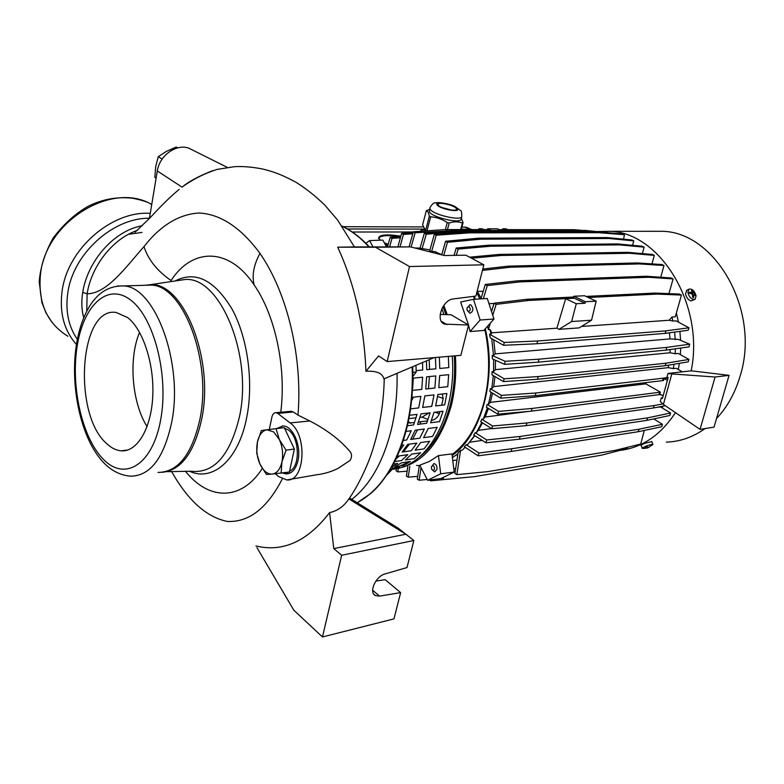 <?xml version="1.0" encoding="UTF-8"?>
<svg xmlns="http://www.w3.org/2000/svg" width="784" height="784" viewBox="0 0 784 784"><rect width="100%" height="100%" fill="white"/><g stroke="black" fill="none" stroke-linecap="round" stroke-linejoin="round"><path stroke-width="1.18" d="M259.974 253.369C240.825 227.536 220.5 214.081 198.999 213.003C178.811 214.287 160.475 225.488 143.991 246.597C148.166 259.622 157.192 270.931 171.059 280.515C192.178 247.832 228.908 246.764 254.183 285.004C251.733 275.635 253.663 265.09 259.974 253.369C287.904 293.863 302.693 358.19 297.989 415.089L309.807 420.979C325.958 429.289 338.933 439.011 348.733 450.143C351.879 452.897 352.349 456.308 350.144 460.384L337.777 468.558C331.005 471.841 323.978 473.899 316.687 474.751L286.787 479.935C304.937 482.062 307.818 434.885 290.1 422.919L277.761 413.433L293.383 412.002L297.989 415.089M391.265 429.916C395.518 412.1 397.459 393.235 397.067 373.321C397.459 393.235 395.518 412.1 391.265 429.916C383.16 461.884 370.009 485.041 351.83 499.388C370.009 485.041 383.16 461.884 391.265 429.916M434.189 357.602L383.876 378.907C382.514 373.223 376.536 370.675 365.952 371.273L378.554 355.926L387.169 361.591L460.865 355.348L468.558 325.037L451.025 314.737L440.167 314.443M480.141 320.019L493.979 319L483.806 330.485L470.057 331.524L480.141 320.019L473.467 299.321L460.629 302.026L468.538 325.027L444.508 324.125C435.022 321.117 442.45 299.664 453.309 298.939L475.908 296.068L483.846 264.806L465.833 255.182L444.342 255.535L410.483 246.882L375.536 247.244L409.503 266.54L387.169 361.591M483.846 264.806L409.503 266.54M410.483 246.882L354.241 246.921L337.679 247.185L375.536 247.244M337.679 247.185C354.633 283.935 364.06 325.301 365.952 371.273M373.821 594.174L375.487 595.605C368.421 592.626 375.644 576.191 385.052 573.937L406.994 567.557L413.854 540.519L397.998 528.034L349.527 497.958M405.877 534.237L348.87 498.908C343.853 506.405 337.424 510.962 329.584 512.599L333.788 548.594L405.877 534.237M256.946 547.634L293.814 610.197L322.469 636.961L393.96 618.89L400.634 592.626L385.16 579.66L375.85 581.101M413.854 540.519L341.657 555.268L333.788 548.594M400.634 592.626L379.544 596.114L372.635 590.195M375.487 595.605L379.544 596.114M322.469 636.961L341.657 555.268M255.966 545.968C282.946 552.465 307.485 541.342 329.584 512.599M149.411 218.442L157.319 170.951C159.475 155.369 176.625 143.296 189.091 148.313L192.923 150.224M157.319 170.951L182.064 187.16C188.591 181.604 198.783 176.116 212.631 170.687M275.302 473.801L278.663 476.574L286.787 479.935M282.524 473.026L286.042 473.928C291.795 473.81 295.764 469.43 297.94 460.786C301.556 445.969 292.912 425.928 283.151 425.967L276.399 428.613M284.151 472.781L288.443 473.683M282.475 425.957L278.016 428.417M143.991 246.597C126.616 266.09 107.261 293.716 87.132 293.814L82.732 292.354C87.338 262.209 112.994 230.829 142.286 225.723M86.769 311.209L87.132 293.814C91.169 267.324 111.671 239.071 137.278 230.418M171.637 471.586C187.954 500.506 206.486 517.126 227.233 521.438C248.812 522.526 267.168 508.336 282.309 478.877M83.731 317.785C81.585 309.807 81.252 301.33 82.732 292.354M127.606 317.549L116.15 312.463C79.272 306.25 72.451 414.599 106.781 443.685C111.416 448.036 116.218 450.418 121.197 450.82C136.955 452.201 151.096 429.064 152.733 396.724C154.487 364.442 143.168 329.584 127.606 317.549M177.654 147.872L176.214 147.039L166.433 151.341L158.26 156.663L155.722 166.502L154.83 177.302L156.124 178.115M156.104 178.272L154.83 177.302M158.26 156.663L162.18 159.025M254.183 285.004C275.184 315.05 286.532 367.823 280.75 412.237M262.395 468.332C241.178 501.466 208.622 500.417 185.514 471.331M275.997 428.662L284.288 427.672L294.353 449.036L289.404 472.017L272.077 474.085C276.87 473.409 280.153 469.361 281.936 461.952C283.377 454.24 282.524 446.782 279.359 439.569L273.714 431.964L267.001 429.779C262.277 430.681 259.083 434.787 257.417 442.088L261.376 430.494L275.997 428.662L279.359 439.569L286.042 450.143L281.936 461.952L281.113 473.232M257.417 442.088C256.045 449.614 256.878 456.915 259.916 464.001L256.711 453.191L257.417 442.088M266.403 474.438L272.077 474.085C267.256 474.163 263.199 470.812 259.916 464.001L266.403 474.438M284.514 428.152L288.551 430.161C299.684 437.795 300.399 466.99 289.59 471.155M286.042 450.143L294.353 449.036M290.795 411.326L293.383 412.002M269.304 429.495L271.862 417.196C272.597 414.168 273.959 412.658 275.968 412.678L277.761 413.433M128.37 234.298L142.002 232.436M139.581 332.387C128.351 358.513 131.839 402.623 147.088 426.623M412.903 372.341L416.206 372.037L415.961 365.324M412.943 376.359L416.206 372.037M387.178 474.575L392.637 468.94L392.755 465.324M390.52 469.263L392.637 468.94M452.035 454.602C466.754 443.538 477.368 426.231 483.865 402.692C489.873 379.074 490.186 354.623 484.826 329.349M474.751 299.253L473.379 296.391M395.704 468.734C421.684 464.618 440.157 443.754 451.143 406.141C455.151 390.236 456.562 373.458 455.377 355.809M447.233 314.639L443.773 305.427M468.548 325.066L470.057 331.524M451.947 453.907L438.462 455.592L429.367 461.443L419.803 465.167L427.603 480.298L441.059 478.514L454.181 472.056L451.947 453.907M418.019 458.101C432.895 447.213 443.577 429.652 450.065 405.436C454.005 389.775 455.396 373.272 454.24 355.907M445.969 314.6L442.97 306.632M395.979 459.003L399.497 455.886M403.388 451.868L409.424 444.136M412.59 439.177L417.441 429.926M419.91 424.134L420.851 421.665L418.431 422.017M408.68 422.958L414.452 422.596M411.708 400.438L413.452 397.165M428.485 388.707L429.397 376.555M429.524 369.391L429.211 359.709M431.396 420.518C434.944 419.783 437.58 417.539 439.314 413.785L439.981 411.6M441.696 405.22L443.166 398.497L437.58 396.4M431.612 406.396L432.67 402.368M439.314 413.785L435.149 412.188M443.166 398.497L442.264 394.009M427.535 420.949L420.851 421.665M419.969 417.372L422.047 417.147L429.054 412.923M409.003 418.548L416.03 417.794M493.979 319L487.305 298.508L473.467 299.321M373.017 246.901L369.587 240.58L382.827 240.11L386.541 246.891M369.587 240.58L365.912 243.305M427.603 480.298L440.686 473.801L454.181 472.056M438.462 455.592L440.686 473.801M461.325 218.236L463.05 222.676L461.168 229.594M426.359 210.573L428.172 212.141L429.387 216.09L425.575 230.565L422.605 224.89L426.359 210.573L429.416 209.632M425.575 230.565L426.133 230.898M426.996 230.839L430.681 216.835C436.6 217.197 442.117 219.118 447.252 222.587L449.232 222.97C454.083 221.451 458.483 221.48 462.423 223.038L463.05 222.676M429.387 216.09L430.681 216.835M445.371 229.585L447.252 222.587M447.458 229.585L449.232 222.97M460.629 229.594L462.423 223.038M429.838 207.995L429.358 211.758C431.641 217.295 460.561 224.077 461.061 219.216L461.07 219.148M438.197 204.967C439.589 208.103 456.19 212.003 456.484 209.269L456.337 208.554C454.798 205.408 438.442 201.576 438.07 204.281L438.197 204.967M451.378 210.034L442.107 207.554M425.134 229.712L422.233 229.712L420.998 230.388L421.429 231.231M420.763 231.27L420.998 230.388M450.82 209.965L442.627 207.77M436.208 235.229L434.316 234.328L429.681 250.86L431.621 251.566L436.208 235.229L469.881 232.838L598.545 232.681L596.634 231.888L622.535 233.926L624.436 234.71L623.554 239.169M469.881 232.838L467.979 231.966L596.634 231.888M434.316 234.328L467.979 231.966M598.545 232.681L624.436 234.71M441.745 254.731L434.826 251.517L431.621 251.566M646.222 382.582L645.82 383.856L660.383 392.127L659.756 394.107L663.156 395.753L667.4 380.358L664.077 378.623L663.48 380.495L662.568 380.652L535.158 395.704L500.721 398.145L489.863 391.559L490.343 388.639L501.476 395.371L500.721 398.145M668.056 377.976L664.077 378.623M585.403 301.722L596.154 301.154L584.531 295.744L573.78 296.264L573.437 297.655L574.388 298.253L585.021 303.251L585.403 301.722L573.78 296.264M596.154 301.154L591.548 320.195L579.16 327.888L558.933 329.339L556.905 328.192L565.646 298.684L574.388 298.253M565.646 298.684L576.279 303.722L571.624 321.528L558.933 329.339M576.279 303.722L585.021 303.251M591.548 320.195L571.624 321.528M479.053 230.388L478.838 228.761L482.434 230.388M478.838 228.761L482.15 228.771L485.737 230.388M487.824 230.388L487.619 228.781L491.215 230.388M487.619 228.781L497.37 228.791L500.966 230.398M502.936 230.398L502.73 228.801L506.327 230.398M502.73 228.801L505.925 228.81L509.522 230.398M385.708 245.363L387.992 245.196M385.101 244.265L388.315 244.02M585.981 296.421L655.003 293.069L679.424 294.059L681.443 295.068L675.279 316.834L671.986 317.059L669.144 320.254L581.473 326.458M491.539 311.513L494.087 303.202L496.125 304.368L528.514 300.458L574.407 298.185M556.905 328.192L491.901 332.798L490.02 329.505L488.354 329.623L487.668 326.124M488.354 329.623L490.372 323.077M492.764 315.295L496.125 304.368M494.087 303.202L526.466 299.321L528.514 300.458M588.284 297.499L657.031 294.088L681.443 295.068M655.003 293.069L657.031 294.088M526.466 299.321L573.594 297.028M387.512 246.891L390.177 237.327L391.99 238.356L400.408 237.748M390.177 237.327L400.732 236.582M389.599 246.891L391.99 238.356M397.9 246.891L401.594 233.426L403.437 234.455L412.796 233.75M400.026 246.882L403.437 234.455M401.594 233.426L413.129 232.564M409.072 246.882L413.354 231.79L415.148 232.779L454.877 230.555M413.354 231.79L445.185 229.585L446.998 230.555M507.826 229.643L574.153 229.712L575.632 230.437M445.185 229.585L478.642 229.614M484.042 229.624L487.423 229.624M499.271 229.634L502.524 229.643M595.027 231.407L598.868 231.799M574.153 229.712L583.051 230.437M411.1 247.038L415.148 232.779M429.955 249.89L420.038 248.234L424.35 233.191L426.261 234.24L458.905 231.398L587.402 231.368L592.577 231.897M424.35 233.191L456.984 230.369L458.905 231.398M456.984 230.369L585.472 230.437L587.402 231.368M610.138 232.946L585.472 230.437M422.174 248.499L426.261 234.24M441.706 254.859L445.557 241.256L478.681 238.189L480.582 239.198L608.982 238.483L633.766 240.884L632.57 245.343M478.681 238.189L607.081 237.562L608.982 238.483M607.081 237.562L631.865 239.982L633.766 240.884M443.744 255.378L447.448 242.285L480.582 239.198M445.557 241.256L447.448 242.285M454.073 255.368L456.19 248.028L488.853 245.196L617.478 243.932L642.204 246.235L644.125 247.146L642.39 253.595M456.317 255.339L458.121 249.087L490.794 246.215L619.409 244.873L644.125 247.146M456.19 248.028L458.121 249.087M488.853 245.196L490.794 246.215M617.478 243.932L619.409 244.873M471.556 258.24L501.241 255.466L629.768 253.281L654.307 255.398L651.974 263.894M469.557 257.172L499.281 254.418L501.241 255.466M499.281 254.418L627.808 252.33L629.768 253.281M627.808 252.33L652.347 254.467L654.307 255.398M482.415 270.431L510.462 267.207L639.489 263.924L663.989 265.502L660.755 277.242M482.758 269.069L508.463 266.139L510.462 267.207M508.463 266.139L637.5 262.954L639.489 263.924M637.5 262.954L662.01 264.551L663.989 265.502M483.199 291.413L477.142 291.207M480.974 298.88L485.257 284.465L517.989 280.79L646.418 276.262L671.094 277.948L673.093 278.928L668.948 293.637M483.356 298.743L487.276 285.601L520.008 281.887L648.427 277.262L673.093 278.928M485.257 284.465L487.276 285.601M517.989 280.79L520.008 281.887M646.418 276.262L648.427 277.262M465.167 447.301L462.207 450.192L460.561 450.437L458.072 452.711L454.916 473.497L456.876 474.634L487.775 471.635L615.195 450.359L640.695 444.048L644.291 430.426M460.561 450.437L456.876 474.634M441.245 478.426L443.146 479.583L474.242 476.672L601.328 455.21L627.229 448.468L627.523 447.311M443.499 477.309L443.146 479.583M457.768 454.769L456.347 454.985M429.367 480.063L430.681 480.847L467.568 477.299M430.828 479.867L430.681 480.847M419.303 465.667L417.294 479.132L419.126 480.239L427.182 479.485M421.028 467.548L419.126 480.239M407.807 466.568L406.416 476.074L408.219 477.172L417.715 476.319M409.816 466.304L408.219 477.172M396.41 468.646L396.087 470.812L397.86 471.899L407.131 471.204M398.38 468.332L397.86 471.899M503.534 345.293L490.255 337.826L489.539 334.2L504.298 342.471L503.534 345.293L536.942 343.755L665.185 333.376L688.195 330.24L688.979 327.781L676.043 320.842L672.868 321.068L669.144 320.254M504.298 342.471L537.716 340.981L536.942 343.755M537.716 340.981L665.969 330.858L665.185 333.376M665.969 330.858L688.979 327.781M491.901 332.798L490.951 334.102L489.539 334.2M492.097 371.665L504.171 378.79L503.406 381.583L537.461 379.299L665.195 365.697L688.176 361.885L688.96 359.444L678.238 353.447L675.151 353.751L670.026 352.771L495.37 369.656L493.557 371.518L492.097 371.665L491.95 374.801L503.406 381.583M504.171 378.79L538.236 376.565L537.461 379.299M538.236 376.565L665.988 363.198L665.195 365.697M665.988 363.198L688.96 359.444M501.476 395.371L535.923 392.99L535.158 395.704M535.923 392.99L663.352 378.172L662.568 380.652M663.352 378.172L667.929 377.418M682.315 371.832L676.171 368.284L673.289 368.598L668.252 367.667L493.734 386.581L491.833 388.472L490.343 388.639M497.82 414.168L486.384 407.17L487.168 404.466L498.575 411.414L497.82 414.168L531.356 411.149L660.442 394.44M498.575 411.414L532.12 408.454L531.356 411.149M532.12 408.454L659.697 392.255L658.913 394.715M659.697 392.255L660.383 392.127M645.82 383.856L490.333 402.378L488.403 404.319L487.168 404.466M491.803 428.721L480.71 421.704L481.807 419.224L492.548 425.986L491.803 428.721L526.142 425.653L653.395 407.994L665.273 405.7M492.548 425.986L526.897 422.978L526.142 425.653M526.897 422.978L654.16 405.553L653.395 407.994M654.16 405.553L662.843 403.897M661.431 394.92L659.609 394.587M529.092 411.355L485.208 417.01L483.287 419.028L481.807 419.224M485.962 442.784L473.722 435.002L475.222 432.67L486.737 439.961L485.962 442.784L519.39 439.207L646.79 420.391L669.81 415.491L670.604 413.011L660.589 406.955L657.041 407.288M486.737 439.961L520.164 436.443L519.39 439.207M520.164 436.443L647.584 417.862L646.79 420.391M647.584 417.862L670.604 413.011M491.539 428.554L478.309 430.367L476.466 432.494L475.222 432.67M478.152 455.818L464.353 446.772L466.235 444.744L478.916 453.025L478.152 455.818L511.099 451.476L638.186 431.719L661.647 426.751L662.431 424.301L653.729 418.911M478.916 453.025L511.864 448.742L511.099 451.476M511.864 448.742L638.98 429.211L638.186 431.719M638.98 429.211L662.431 424.301M482.219 440.402L469.665 442.215M474.545 435.532L467.725 444.528L466.235 444.744M492.195 355.515L492.381 358.876L504.573 364.344L505.18 361.297L538.892 359.19L666.743 347.4L689.675 344.196L678.327 339.394L669.987 338.904L495.204 353.868L493.489 355.397L492.195 355.515L505.18 361.297M504.573 364.344L538.275 362.159L538.892 359.19M538.275 362.159L666.116 350.115L666.743 347.4M666.116 350.115L689.038 346.851L689.675 344.196M352.349 232.015L413.295 231.986M400.84 236.17C388.08 234.2 380.72 234.583 378.75 237.336L380.24 240.198M384.238 242.677L387.404 244.089M651.553 231.309L662.735 231.3C716.096 232.554 760.95 311.905 739.969 376.555C734.971 393.264 727.15 407.249 716.527 418.519M705.09 428.564C693.007 437.149 680.071 441.676 666.312 442.137M596.84 231.554L610.393 231.309C660.246 232.887 704.698 305.005 691.194 370.832M675.445 412.629C660.579 435.247 641.939 447.86 619.546 450.467M686.725 290.384L685.52 293.931C686.441 297.685 688.293 300.017 691.076 300.948L694.771 299.439M651.837 441.578L644.34 443.43L640.979 445.312L642.606 448.389L647.417 448.007L649.103 447.174M378.437 238.591C380.309 235.455 386.963 234.837 398.409 236.739M676.367 313.002L678.483 322.146M679.895 331.377L680.6 340.354M680.679 348.037L680.365 354.642M679.395 363.345L678.307 369.519M663.205 406.102L662 407.807M431.435 466.852L433.924 463.569C436.227 464.187 437.237 466.157 436.953 469.469L434.64 471.89L431.955 469.606M434.552 468.95C433.63 470.861 432.621 470.772 431.514 468.685L431.425 466.911C433.091 464.755 434.13 465.441 434.552 468.95M466.97 308.141L469.979 304.662L470.831 304.907C473.801 308.631 473.487 311.434 469.91 313.306L467.078 310.131M469.155 306.671C470.949 309.357 470.596 310.944 468.107 311.434C466.313 308.759 466.656 307.171 469.155 306.671M416.598 465.431L420.077 465.706M452.143 455.484C481.454 435.306 497.105 378.79 485.316 328.79M475.427 299.214L474.046 296.303M432.709 252.556L415.471 248.156M420.077 248.116L414.844 247.989M452.407 457.591L457.905 453.818M476.466 432.494L481.807 422.4M483.287 419.028L487.383 407.788M488.403 404.319L491.166 392.353M491.833 388.472L493.312 375.605M493.557 371.518L493.655 359.454M493.489 355.397L491.735 338.668M490.951 334.102L490.02 329.505M479.886 298.949L476.77 292.657M471.478 439.893L474.761 435.659M478.309 430.367L482.503 422.841M485.208 417.01L488.461 408.444M490.333 402.378L492.548 393.186M493.734 386.581L494.939 376.565M495.37 369.656L495.459 360.258M495.204 353.868L493.704 339.766M481.111 298.42L477.564 291.648M668.252 367.667L668.693 365.119M670.026 352.771L670.163 349.537M669.987 338.904L669.467 332.788M673.289 368.598L674.034 364.227M675.151 353.751L675.357 348.792M675.23 339.658L674.612 332.093M672.868 321.068L671.986 317.059M343.216 226.694L423.674 226.919M461.864 227.027L466.274 227.262L471.831 229.614M347.518 228.987L424.81 229.095M461.286 229.144L471.282 229.398M687.872 292.608C689.479 297.724 691.9 299.939 695.124 299.243L696.084 295.803C694.477 290.697 692.056 288.492 688.832 289.188L687.872 292.608L692.439 294.245L692.595 297.214L693.595 297.597L693.869 294.804L695.467 295.597L695.281 294.353L691.557 290.178L692.174 292.452L689.675 292.167L689.773 292.775M692.174 292.452L690.635 293.618M693.869 294.804L692.556 295.333M695.281 294.353L692.537 295.058M693.595 293.01L691.88 294.029M692.546 290.56L691.949 291.354M648.535 447.38L652.905 444.508C651.974 444.214 649.466 444.822 645.399 446.331L642.047 448.272M648.446 447.292L646.927 446.831L645.712 447.311L646.692 447.997L644.046 448.468M646.692 447.997L646.457 447.027M647.417 448.007L647.074 446.9M661.235 397.958L660.285 401.428L663.391 404.426L700.053 429.377L715.086 377.016L729.061 375.34L691.292 370.822L667.988 373.449L667.017 376.967L668.174 377.545L662.392 398.537L661.235 397.958L662.598 397.772M729.061 375.34L714.028 427.123L700.053 429.377M663.391 404.426L671.819 373.919L667.988 373.449M671.819 373.919L715.086 377.016M392.47 469.234C427.505 466.725 457.033 414.697 452.201 356.083C457.033 414.697 427.505 466.725 392.47 469.234L399.438 467.215L392.696 468.254M443.96 314.551L441.843 308.71L443.96 314.551M410.228 461.511L399.752 466.039M416.304 370.616L422.733 370.019L422.527 362.541M412.531 390.383L421.772 389.413L422.635 377.212L413.295 378.123L412.649 388.384M410.649 408.856L418.685 407.915L420.881 396.351L412.012 397.321M407.455 425.732L413.599 424.948L417.039 414.383L409.611 415.285M403.348 440.451L406.7 439.991L411.257 430.739L406.024 431.425M399.477 451.045L403.76 444.93L401.712 445.224M426.427 360.895L426.702 369.656L435.875 368.803L435.443 357.504M426.594 376.83L425.732 388.991L434.895 388.031L435.767 375.938L426.594 376.83M431.788 406.377L433.993 394.911L424.84 395.92L422.645 407.455L431.788 406.377M426.682 423.272L430.132 412.796L420.988 413.903L417.549 424.438L426.682 423.272M419.754 438.197L424.33 429.015L415.206 430.22L410.64 439.452L419.754 438.197M411.267 450.731L416.804 443.107L407.69 444.381L402.172 452.045L411.267 450.731M394.724 461.56L401.516 460.541L407.807 454.671L398.733 456.004L396.165 458.601M392.774 466.411L397.674 463.422L393.431 464.059M439.344 357.171L439.775 368.451L448.791 367.618L448.37 356.406M439.667 375.565L438.785 387.619L447.791 386.679L448.673 374.693L439.667 375.565M444.675 404.867L446.89 393.499L437.884 394.489L435.679 405.926L444.675 404.867M439.54 421.625L443.009 411.228L434.022 412.325L430.563 422.772L439.54 421.625M432.582 436.433L437.178 427.329L428.211 428.505L423.625 437.668L432.582 436.433M424.075 448.879L429.622 441.304L420.665 442.558L415.128 450.173L424.075 448.879M414.285 458.62L420.606 452.789L411.669 454.103L405.367 459.963L414.285 458.62M403.554 465.461L410.434 461.482L401.526 462.834L394.656 466.823L403.554 465.461M446.939 324.605L441.284 321.234M290.1 422.919L309.807 420.979M157.976 472.429C177.978 472.262 191.953 454.504 199.92 419.175C212.19 361.228 183.358 285.621 151.39 285.092L144.295 285.307M162.17 472.311C181.075 470.42 194.256 452.652 201.713 419.028C214.63 358.455 182.584 280.427 149.617 284.788L145.363 285.278M123.578 285.944C109.505 285.572 98.186 292.314 89.631 306.172C83.153 316.883 78.714 329.937 76.322 345.332C70.707 381.622 78.478 426.124 95.521 452.299C105.046 467.009 116.689 474.967 130.458 476.172C150.165 476.094 163.905 458.111 171.696 422.243C183.691 363.384 155.065 286.483 123.578 285.935L117.414 286.013M77.038 346.998C70.678 387.992 82.585 439.295 104.086 460.022C125.44 481.347 152.811 464.314 160.72 419.538C168.962 375.036 153.86 317.079 130.516 299.939C107.281 282.113 83.094 305.799 77.038 346.998M76.45 344.499C64.161 330.642 59.359 312.983 62.054 291.521C67.228 249.116 111.691 210.573 150.263 213.346M67.875 336.267C46.844 323.145 37.73 302.35 40.523 273.89C46.04 221.813 110.603 182.094 149.862 203.458L151.753 204.389M77.361 339.403C68.551 326.624 65.337 311.336 67.708 293.539C72.657 254.026 113.004 217.57 149.45 218.246M166.845 471.664L190.826 471.243C213.767 473.82 229.957 455.749 239.394 417.029C253.32 354.848 219.353 274.919 184.309 279.614L149.617 284.788L151.39 285.092L123.578 285.935M189.493 471.262C212.768 482.033 238.463 460.12 246.666 417.735C253.81 382.465 247.715 337.786 232.035 309.053C214.306 279.819 195.343 270.47 175.146 280.986M408.376 421.625L410.591 423.164M428.054 419.46L422.047 417.147M342.03 226.213C351.467 230.712 360.444 237.611 368.95 246.911M412.129 366.941C412.972 388.354 411.071 408.631 406.435 427.78C396.508 465.314 380.093 490.304 357.2 502.72M457.533 208.789C455.435 204.712 434.14 200.479 436.992 204.722C438.932 208.828 460.708 213.121 457.533 208.789M461.061 219.216L461.786 216.531C461.737 212.346 461.335 210.377 460.59 210.602L454.779 206.378C447.252 202.831 436.561 202.145 435.679 202.86C433.954 202.38 432.013 204.056 429.867 207.887L430.063 209.054C432.366 214.561 461.296 221.353 461.786 216.531L461.805 216.453M469.724 229.153L464.765 227.037M646.32 447.086L645.399 446.331M444.508 324.125L442.852 323.135M189.091 148.313L227.311 167.384M287.669 473.683L286.042 473.928M135.113 232.201L149.979 217.854C154.409 213.307 165.894 200.312 179.193 189.385M182.035 187.141C192.59 179.497 204.212 173.597 216.894 169.442L234.347 166.698C242.824 166.188 252.311 166.972 262.797 169.05C273.332 171.676 281.329 174.352 296.127 182.349C306.426 188.866 316.099 196.559 325.144 205.437L337.747 220.255L354.417 246.921M384.258 378.75C383.641 403.172 379.975 426.251 373.253 447.958C367.039 468.695 355.299 490.539 347.586 500.711M151.704 204.663L149.862 203.458M51.969 322.312L46.05 312.983L41.895 302.536L39.2 281.652C40.405 267.021 45.1 252.428 53.263 237.856C63.955 223.871 75.666 213.297 88.416 206.133C102.626 199.165 117.326 196.529 132.496 198.234C140.944 199.91 146.735 201.655 149.871 203.458M178.301 280.515L184.309 279.614M275.968 412.678L291.648 411.247M127.694 450.036L121.197 450.82M357.239 502.75L370.92 493.352C379.476 486.051 387.659 474.947 395.459 460.071C408.072 433.434 413.825 402.31 412.727 366.687M369.352 246.911C360.728 237.532 351.585 230.594 341.932 226.076M428.211 209.906L429.407 209.661M662.735 231.3L610.393 231.309M456.974 459.983L452.78 460.629M455.68 468.499L453.779 468.803M494.018 303.447L489 303.702M420.057 248.185L416.353 248.224M686.392 290.57L688.832 289.188M651.827 441.539L652.905 444.508"/></g></svg>
